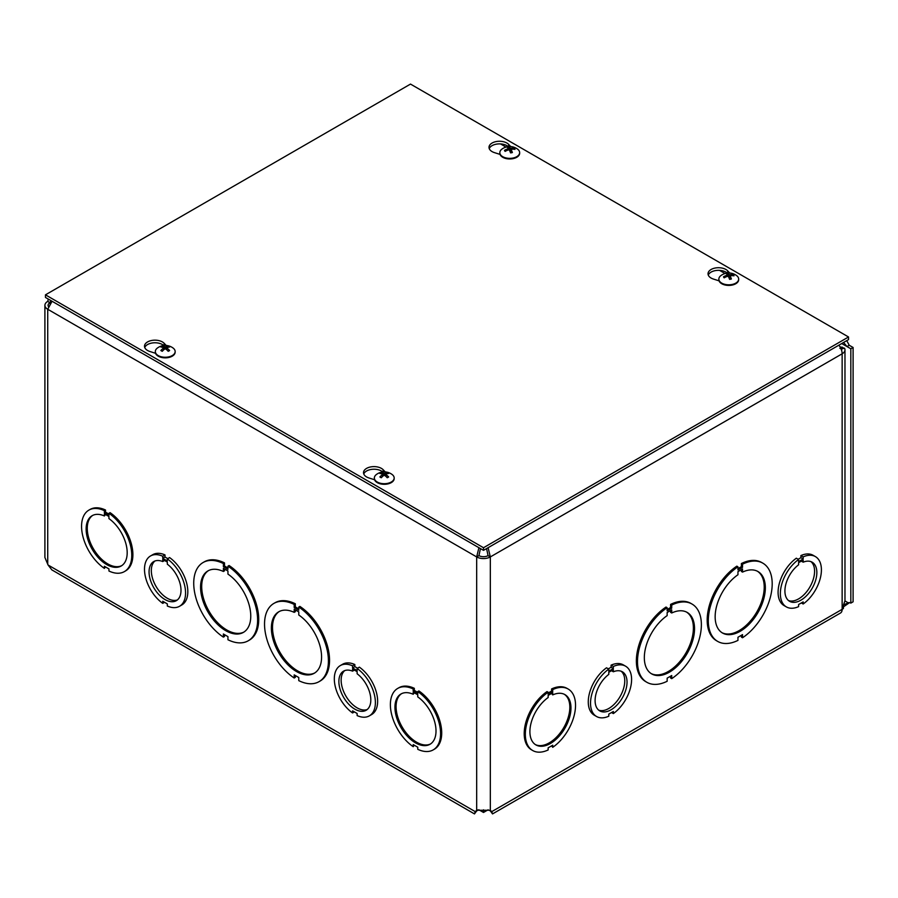 <?xml version="1.0" encoding="UTF-8"?>
<svg xmlns="http://www.w3.org/2000/svg" width="898" height="898" viewBox="0 0 898 898"><rect width="100%" height="100%" fill="white"/><g stroke="black" fill="none" stroke-linecap="round" stroke-linejoin="round"><path stroke-width="1.35" d="M478.881 809.783L483.506 812.454L488.119 809.783M483.506 809.816L483.506 812.454M848.318 602.85L848.296 602.861A5.062 2.919 60 0 1 848.307 602.85A5.062 2.919 60 0 1 850.833 603.108L850.833 348.783L841.729 343.53M846.758 340.634L849.227 345.247L853.1 347.481L850.833 348.783M850.833 603.108L853.1 601.795L853.1 347.481M838.867 345.18A9.653 5.579 60 0 1 842.144 353.801L490.33 556.928A9.653 5.579 180 0 1 476.681 556.928L47.729 309.271A9.653 5.579 180 0 1 44.9 305.331L44.9 557.501L48.077 565.01L51.86 569.893L474.481 813.914L475.21 811.612L476.771 810.265L490.229 810.265L491.79 811.612L492.531 813.914L490.364 810.939M477.938 809.906L475.21 811.612L48.077 565.01M150.516 555.974A29.039 16.77 60 0 1 162.74 556.244L162.74 558.343L167.32 560.981L167.32 558.882A29.039 16.77 60 0 1 184.404 584.475A29.039 16.77 60 0 1 179.555 606.273A29.039 16.77 60 0 1 167.309 606.004L167.309 603.894L162.751 601.256L162.751 603.366A29.039 16.77 60 0 1 145.656 577.773A29.039 16.77 60 0 1 150.516 555.974L152.772 554.672A29.039 16.77 60 0 1 165.008 554.93L165.008 557.041L167.758 558.623M167.32 558.882L169.576 557.568A29.039 16.77 60 0 1 186.672 583.161A29.039 16.77 60 0 1 181.811 604.96L179.555 606.273M340.331 665.564A29.039 16.77 60 0 1 352.566 665.833L352.566 667.932L357.135 670.57L357.135 668.471A29.039 16.77 60 0 1 374.23 694.064A29.039 16.77 60 0 1 369.37 715.863A29.039 16.77 60 0 1 357.135 715.594L357.135 713.483L352.566 710.846L352.566 712.956A29.039 16.77 60 0 1 335.47 687.363A29.039 16.77 60 0 1 340.331 665.564L342.587 664.262A29.039 16.77 60 0 1 354.822 664.52L354.822 666.63L357.572 668.213M357.135 668.471L359.391 667.158A29.039 16.77 60 0 1 376.486 692.751A29.039 16.77 60 0 1 371.626 714.55L369.37 715.863M414.326 688.317L413.192 688.968L413.192 691.078L417.761 693.705L417.761 691.595A35.493 20.486 60 0 1 439.077 722.901A35.493 20.486 60 0 1 433.229 749.875A35.493 20.486 60 0 1 417.761 749.314L417.761 747.215L413.203 744.577L413.203 746.687A35.493 20.486 60 0 1 391.876 715.38A35.493 20.486 60 0 1 397.735 688.407L398.869 687.756A35.493 20.486 60 0 1 414.326 688.317L414.326 690.416L417.761 692.403M417.761 691.595L418.895 690.944A35.493 20.486 60 0 1 440.211 722.25A35.493 20.486 60 0 1 434.363 749.224L433.229 749.875M414.326 745.228L413.203 746.687M295.33 603.77L294.196 604.433L294.196 607.553L298.765 610.18L298.765 607.059A45.169 26.076 60 0 1 326.401 646.919A45.169 26.076 60 0 1 319.059 681.649A45.169 26.076 60 0 1 298.765 680.639L298.765 677.519L294.196 674.881L294.196 678.001A45.169 26.076 60 0 1 266.549 638.141A45.169 26.076 60 0 1 273.89 603.411L275.024 602.76A45.169 26.076 60 0 1 295.33 603.77L295.33 606.891L298.765 608.878M298.765 607.059L299.887 606.408A45.169 26.076 60 0 1 327.534 646.268A45.169 26.076 60 0 1 320.193 680.998L319.059 681.649M295.33 675.543L295.33 677.35L294.196 678.001M203.083 562.53A45.169 26.076 60 0 1 223.377 563.54L223.377 566.66L227.946 569.298L227.946 566.178A45.169 26.076 60 0 1 255.593 606.038A45.169 26.076 60 0 1 248.252 640.768A45.169 26.076 60 0 1 227.946 639.758L227.946 636.637L223.377 633.999L223.377 637.12A45.169 26.076 60 0 1 195.742 597.26A45.169 26.076 60 0 1 203.083 562.53L204.205 561.879A45.169 26.076 60 0 1 224.511 562.889L224.511 566.009L227.946 567.985M227.946 566.178L229.08 565.527A45.169 26.076 60 0 1 256.716 605.387A45.169 26.076 60 0 1 249.375 640.117L248.252 640.768M224.511 634.65L224.511 636.469L223.377 637.12M88.913 510.109A35.493 20.486 60 0 1 104.381 510.67L104.381 512.78L108.939 515.407L108.939 513.308A35.493 20.486 60 0 1 130.266 544.615A35.493 20.486 60 0 1 124.407 571.588A35.493 20.486 60 0 1 108.95 571.027L108.95 568.917L104.381 566.279L104.381 568.389A35.493 20.486 60 0 1 83.065 537.083A35.493 20.486 60 0 1 88.913 510.109L90.047 509.458A35.493 20.486 60 0 1 105.515 510.019L105.515 512.129L108.939 514.105M108.939 513.308L110.072 512.657A35.493 20.486 60 0 1 131.389 543.952A35.493 20.486 60 0 1 125.54 570.926L124.407 571.588M105.515 566.93L104.381 568.389M104.381 512.78L105.515 512.129M105.515 510.019L104.381 510.67M108.939 518.606A29.039 16.77 60 0 1 126.034 544.199A29.039 16.77 60 0 1 121.185 565.998A29.039 16.77 60 0 1 92.146 549.228A29.039 16.77 60 0 1 92.146 515.699A29.039 16.77 60 0 1 104.381 515.968L104.381 513.858L108.939 516.496L108.939 518.606M105.515 514.509L104.381 515.968M92.718 515.396A29.039 16.77 -120 0 0 93.28 548.577A29.039 16.77 -120 0 0 121.735 565.65M223.377 566.66L224.511 566.009M224.511 562.889L223.377 563.54M227.946 574.103A35.493 20.486 60 0 1 249.262 605.409A35.493 20.486 60 0 1 243.403 632.383A35.493 20.486 60 0 1 207.921 611.897A35.493 20.486 60 0 1 207.921 570.915A35.493 20.486 60 0 1 223.377 571.476L223.377 568.355L227.946 570.982L227.946 574.103M224.511 569.006L224.511 570.814L223.377 571.476M208.493 570.6A35.493 20.486 -120 0 0 209.043 611.235A35.493 20.486 -120 0 0 243.964 632.046M476.647 810.939L474.481 813.914M477.478 810.31L475.446 812.241L475.817 811.276M491.195 811.276L491.554 812.23L489.533 810.31L491.79 811.612L842.144 609.338A8.037 4.647 60 0 1 840.483 613.02L492.531 813.914M843.682 604.792L848.296 602.861L844.973 600.942M849.575 602.637L843.435 606.857M44.9 305.331A9.653 5.579 180 0 1 47.729 301.391L48.335 299.101M47.729 564.326L47.729 309.271L52.062 301.257M478.903 547.69L476.681 556.928L478.937 555.615L480.452 548.588M843.581 342.464L846.96 346.549L849.227 345.247M51.534 301.807L49.996 302.693L47.729 301.391M48.481 306.6A6.454 3.727 -0 0 1 48.099 305.331A6.454 3.727 -0 0 1 49.996 302.693L50.827 300.538M488.108 547.69L490.33 556.928L488.063 555.615L486.559 548.588M478.937 555.615A6.454 3.727 -0 0 0 488.063 555.615M841.65 350.579A6.454 3.727 -0 0 0 841.774 349.861A6.454 3.727 -0 0 0 841.505 348.794L844.569 348.267A9.653 5.579 180 0 1 844.973 349.861A9.653 5.579 180 0 1 842.144 353.801L842.144 609.338A9.653 5.579 180 0 0 843.435 608.429L843.435 605.151L844.973 600.807L844.973 349.861M839.989 346.808L844.569 348.267M842.144 347.066L840.618 347.953M841.505 348.794L839.888 348.368M294.196 607.553L295.33 606.891M298.765 614.995A35.493 20.486 60 0 1 320.081 646.302A35.493 20.486 60 0 1 314.221 673.275A35.493 20.486 60 0 1 278.728 652.779A35.493 20.486 60 0 1 278.739 611.796A35.493 20.486 60 0 1 294.196 612.357L294.196 609.237L298.765 611.875L298.765 614.995M273.89 603.411A45.169 26.076 60 0 1 294.196 604.433M295.33 609.888L295.33 611.706L294.196 612.357M279.312 611.482A35.493 20.486 -120 0 0 279.862 652.128A35.493 20.486 -120 0 0 314.783 672.928M413.192 691.078L414.326 690.416M417.761 696.893A29.039 16.77 60 0 1 434.856 722.486A29.039 16.77 60 0 1 429.996 744.285A29.039 16.77 60 0 1 400.957 727.526A29.039 16.77 60 0 1 400.957 693.997A29.039 16.77 60 0 1 413.192 694.266L413.192 692.156L417.761 694.783L417.761 696.893M397.735 688.407A35.493 20.486 60 0 1 413.192 688.968M414.326 692.807L413.192 694.266M401.541 693.683A29.039 16.77 -120 0 0 402.091 726.875A29.039 16.77 -120 0 0 430.557 743.948M798.154 559.263L800.904 557.669L800.904 555.57A29.039 16.77 -60 0 1 813.139 555.301L815.406 556.603A29.039 16.77 -60 0 1 820.256 578.402A29.039 16.77 -60 0 1 803.16 603.995L803.16 601.896L798.603 604.522L798.603 606.633A29.039 16.77 -60 0 1 786.367 606.902A29.039 16.77 -60 0 1 781.507 585.103A29.039 16.77 -60 0 1 798.591 559.51L798.591 561.62L803.171 558.983L803.171 556.872A29.039 16.77 -60 0 1 815.406 556.603M786.367 606.902L784.1 605.6A29.039 16.77 -60 0 1 779.24 583.801A29.039 16.77 -60 0 1 796.335 558.208L798.591 559.51M671.715 678.641L671.715 675.52L667.158 678.147L667.158 681.268A45.169 26.076 -60 0 1 646.852 682.289L645.718 681.627A45.169 26.076 -60 0 1 638.377 646.908A45.169 26.076 -60 0 1 666.024 607.048L667.147 607.699L667.147 610.82L671.715 608.182L670.582 607.531L670.582 604.41A45.169 26.076 -60 0 1 690.888 603.389L692.021 604.051A45.169 26.076 -60 0 1 699.362 638.77A45.169 26.076 -60 0 1 671.715 678.641L670.582 677.979L670.582 676.172M667.147 609.506L670.582 607.531M717.67 641.397L716.537 640.745A45.169 26.076 -60 0 1 709.196 606.015A45.169 26.076 -60 0 1 736.831 566.155L737.965 566.806L737.965 569.927L742.534 567.3L742.534 564.18A45.169 26.076 -60 0 1 762.84 563.158A45.169 26.076 -60 0 1 770.181 597.888A45.169 26.076 -60 0 1 742.534 637.748L742.534 634.628L737.965 637.266L737.965 640.386A45.169 26.076 -60 0 1 717.67 641.397A45.169 26.076 -60 0 1 710.318 606.678A45.169 26.076 -60 0 1 737.965 566.806M737.965 568.625L741.4 566.638L741.4 563.529A45.169 26.076 -60 0 1 761.706 562.507L762.84 563.158M742.534 637.748L741.4 637.097L741.4 635.279M532.682 750.515L531.56 749.852A35.493 20.486 -60 0 1 525.7 722.89A35.493 20.486 -60 0 1 547.017 691.583L548.15 692.235L548.15 694.345L552.708 691.707L552.708 689.597A35.493 20.486 -60 0 1 568.176 689.035A35.493 20.486 -60 0 1 574.035 716.009A35.493 20.486 -60 0 1 552.719 747.316L552.719 745.205L548.15 747.843L548.15 749.953A35.493 20.486 -60 0 1 532.682 750.515A35.493 20.486 -60 0 1 526.834 723.541A35.493 20.486 -60 0 1 548.15 692.235M548.15 693.032L551.585 691.056L551.585 688.946A35.493 20.486 -60 0 1 567.042 688.384L568.176 689.035M552.719 747.316L551.585 745.856M608.339 668.853L611.089 667.259L611.089 665.16A29.039 16.77 -60 0 1 623.324 664.89L625.58 666.193A29.039 16.77 -60 0 1 630.441 687.991A29.039 16.77 -60 0 1 613.345 713.584L613.345 711.485L608.788 714.112L608.788 716.222A29.039 16.77 -60 0 1 596.541 716.492A29.039 16.77 -60 0 1 591.681 694.693A29.039 16.77 -60 0 1 608.777 669.1L608.777 671.21L613.345 668.572L613.345 666.462A29.039 16.77 -60 0 1 625.58 666.193M596.541 716.492L594.285 715.19A29.039 16.77 -60 0 1 589.425 693.391A29.039 16.77 -60 0 1 606.52 667.798L608.777 669.1M671.715 608.182L671.715 605.061L670.582 604.41M671.715 605.061A45.169 26.076 -60 0 1 692.021 604.051M646.852 682.289A45.169 26.076 -60 0 1 639.511 647.559A45.169 26.076 -60 0 1 667.147 607.699M671.715 612.986A35.493 20.486 -60 0 1 687.183 612.425A35.493 20.486 -60 0 1 687.183 653.407A35.493 20.486 -60 0 1 651.69 673.904A35.493 20.486 -60 0 1 645.83 646.93A35.493 20.486 -60 0 1 667.147 615.624L667.147 612.503L671.715 609.877L671.715 612.986L670.582 612.335L670.582 610.528M651.129 673.556A35.493 20.486 120 0 0 686.05 652.756A35.493 20.486 120 0 0 686.6 612.122M742.534 572.105A35.493 20.486 -60 0 1 757.991 571.543A35.493 20.486 -60 0 1 757.991 612.526A35.493 20.486 -60 0 1 722.508 633.011A35.493 20.486 -60 0 1 716.649 606.049A35.493 20.486 -60 0 1 737.965 574.742L737.965 571.622L742.534 568.984L742.534 572.105L741.4 571.454L741.4 569.635M721.947 632.675A35.493 20.486 120 0 0 756.868 611.875A35.493 20.486 120 0 0 757.418 571.229M742.534 567.3L741.4 566.638M742.534 564.18L741.4 563.529M552.708 694.895A29.039 16.77 -60 0 1 564.954 694.625A29.039 16.77 -60 0 1 564.954 728.155A29.039 16.77 -60 0 1 535.915 744.925A29.039 16.77 -60 0 1 531.055 723.126A29.039 16.77 -60 0 1 548.15 697.533L548.15 695.422L552.708 692.785L552.708 694.895L551.585 693.436M535.354 744.577A29.039 16.77 120 0 0 563.821 727.503A29.039 16.77 120 0 0 564.371 694.322M552.708 691.707L551.585 691.056M552.708 689.597L551.585 688.946M788.511 600.56A22.585 13.043 120 0 0 809.906 586.966A22.585 13.043 120 0 0 810.984 561.643M154.927 561.003A22.585 13.043 -120 0 0 156.005 586.338A22.585 13.043 -120 0 0 177.4 599.931M167.32 562.081L167.32 564.191A22.585 13.043 60 0 1 180.184 584.059A22.585 13.043 60 0 1 176.322 600.683A22.585 13.043 60 0 1 153.738 587.64A22.585 13.043 60 0 1 153.738 561.564A22.585 13.043 60 0 1 162.74 561.553L162.74 559.443L167.32 562.081M164.57 560.498L162.74 561.553M165.008 557.041L162.74 558.343M164.581 602.311L162.751 603.366M165.008 554.93L162.74 556.244M344.742 670.593A22.585 13.043 -120 0 0 345.82 695.928A22.585 13.043 -120 0 0 367.215 709.521M357.135 671.67L357.135 673.781A22.585 13.043 60 0 1 369.998 693.649A22.585 13.043 60 0 1 366.137 710.273A22.585 13.043 60 0 1 343.552 697.23A22.585 13.043 60 0 1 343.552 671.154A22.585 13.043 60 0 1 352.566 671.143L352.566 669.032L357.135 671.67M354.384 670.088L352.566 671.143M354.822 666.63L352.566 667.932M354.396 711.901L352.566 712.956M354.822 664.52L352.566 665.833M598.697 710.15A22.585 13.043 120 0 0 620.091 696.556A22.585 13.043 120 0 0 621.169 671.233M803.171 560.071L803.171 562.182A22.585 13.043 -60 0 1 812.174 562.193A22.585 13.043 -60 0 1 812.174 588.269A22.585 13.043 -60 0 1 789.589 601.312A22.585 13.043 -60 0 1 785.728 584.688A22.585 13.043 -60 0 1 798.591 564.82L798.591 562.72L803.171 560.071M801.342 602.94L803.16 603.995M800.904 555.57L803.171 556.872M800.904 557.669L803.171 558.983M801.342 561.127L803.171 562.182M613.345 669.661L613.345 671.771A22.585 13.043 -60 0 1 622.359 671.783A22.585 13.043 -60 0 1 622.359 697.858A22.585 13.043 -60 0 1 599.774 710.902A22.585 13.043 -60 0 1 595.913 694.277A22.585 13.043 -60 0 1 608.777 674.409L608.777 672.31L613.345 669.661M611.527 712.541L613.345 713.584M611.089 665.16L613.345 666.462M611.089 667.259L613.345 668.572M611.527 670.716L613.345 671.771M155.534 353.296L149.921 351.511A10.484 6.05 180 0 1 144.499 346.213A10.484 6.05 180 0 1 152.368 340.353A10.484 6.05 180 0 1 164.154 343.294L166.242 345.461M163.75 345.517A10.484 6.05 -0 0 0 153.098 342.868A10.484 6.05 -0 0 0 144.746 347.515M500.04 154.4L494.416 152.615A10.484 6.05 180 0 1 489.006 147.317A10.484 6.05 180 0 1 496.875 141.457A10.484 6.05 180 0 1 508.661 144.398L510.738 146.576M508.257 146.621A10.484 6.05 -0 0 0 497.604 143.983A10.484 6.05 -0 0 0 489.253 148.619M374.556 479.745L368.943 477.961A10.484 6.05 180 0 1 363.522 472.662A10.484 6.05 180 0 1 371.39 466.803A10.484 6.05 180 0 1 383.177 469.744L385.264 471.921M382.773 471.966A10.484 6.05 -0 0 0 372.12 469.328A10.484 6.05 -0 0 0 363.769 473.964M719.051 280.849L713.439 279.065A10.484 6.05 180 0 1 708.028 273.767A10.484 6.05 180 0 1 715.886 267.907A10.484 6.05 180 0 1 727.683 270.848L729.76 273.026M727.268 273.071A10.484 6.05 -0 0 0 716.615 270.433A10.484 6.05 -0 0 0 708.275 275.069M483.506 547.735L45.461 294.836L410.498 84.086L848.543 336.986L483.506 547.735L483.506 550.351L45.461 297.451L45.461 294.836M483.506 550.351L848.543 339.601L848.543 336.986M508.919 146.823A5.309 3.064 -0 0 0 507.112 147.193A13.111 3.154 73.4 0 1 508.313 148.338L507.886 148.855A13.111 10.821 147.5 0 0 504.496 150.336A5.309 3.064 -0 0 0 505.125 151.38A13.111 9.306 -30.3 0 1 508.504 149.876L509.391 150.123A13.111 2.582 75.5 0 1 510.569 152.885A5.309 3.064 -0 0 0 512.376 152.525L512.376 152.525A13.111 4.468 -98.2 0 0 511.175 149.764L511.602 149.248A13.111 9.496 -26.1 0 1 514.992 149.382A5.309 3.064 -0 0 0 514.352 148.338A13.111 10.619 142.6 0 0 510.973 148.226L510.086 147.979A13.111 3.906 -96.2 0 0 508.919 146.823L509.222 149.944M513.577 149.225L514.352 148.338M504.496 150.336L505.507 151.167M508.313 148.338L507.92 150.078M510.895 152.638L511.602 149.248M519.639 152.941A9.912 5.725 180 0 1 519.65 153.244A9.912 5.725 180 0 1 513.016 158.643A9.912 5.725 180 0 1 499.827 153.244A9.912 5.725 180 0 1 499.838 152.941M513.016 158.037A9.912 5.725 180 0 1 499.827 152.638A9.912 5.725 180 0 1 501.903 149.135A13.111 13.111 0 0 1 517.574 149.135A9.912 5.725 180 0 1 519.65 152.638A9.912 5.725 180 0 1 513.016 158.037M162.224 346.224A5.309 3.064 -0 0 0 160.865 347.01A13.111 7.094 54.4 0 1 163.414 347.661L163.414 348.233A13.111 8.408 116.9 0 0 160.865 350.489A5.309 3.064 -0 0 0 162.224 351.275A13.111 6.668 -57.2 0 1 164.749 348.996L165.737 348.996A13.111 6.668 57.2 0 1 168.263 351.275A5.309 3.064 -0 0 0 169.61 350.489L169.61 350.489A13.111 8.408 -116.9 0 0 167.062 348.233L167.062 347.661A13.111 7.094 -54.4 0 1 169.61 347.01A5.309 3.064 -0 0 0 168.263 346.224A13.111 7.981 114.1 0 0 165.737 346.886L164.749 346.886A13.111 7.981 -114.1 0 0 162.224 346.224L162.796 347.425M167.679 347.425L168.263 346.224M163.414 347.661L163.537 349.996M166.938 349.996L167.062 347.661M175.144 351.836A9.912 5.725 180 0 1 175.155 352.128A9.912 5.725 180 0 1 172.248 356.18A9.912 5.725 180 0 1 161.449 357.415A9.912 5.725 180 0 1 155.332 352.128A9.912 5.725 180 0 1 155.343 351.836M172.248 355.574A9.912 5.725 180 0 1 161.449 356.82A9.912 5.725 180 0 1 155.332 351.533A9.912 5.725 180 0 1 157.408 348.031A13.111 13.111 0 0 1 173.078 348.031A9.912 5.725 180 0 1 175.155 351.533A9.912 5.725 180 0 1 172.248 355.574M727.93 273.273A5.309 3.064 -0 0 0 726.123 273.643A13.111 3.154 73.4 0 1 727.324 274.788L726.897 275.304A13.111 10.821 147.5 0 0 723.519 276.786A5.309 3.064 -0 0 0 724.147 277.83A13.111 9.306 -30.3 0 1 727.526 276.326L728.413 276.573A13.111 2.582 75.5 0 1 729.591 279.334A5.309 3.064 -0 0 0 731.399 278.975L731.399 278.975A13.111 4.468 -98.2 0 0 730.197 276.214L730.624 275.697A13.111 9.496 -26.1 0 1 734.003 275.832A5.309 3.064 -0 0 0 733.374 274.788A13.111 10.619 142.6 0 0 729.995 274.676L729.109 274.429A13.111 3.906 -96.2 0 0 727.93 273.273L728.244 276.393M732.6 275.675L733.374 274.788M723.519 276.786L724.529 277.617M727.324 274.788L726.942 276.528M729.917 279.087L730.624 275.697M738.661 279.39A9.912 5.725 180 0 1 738.672 279.693A9.912 5.725 180 0 1 732.038 285.093A9.912 5.725 180 0 1 718.849 279.693A9.912 5.725 180 0 1 718.86 279.39M732.038 284.486A9.912 5.725 180 0 1 718.849 279.087A9.912 5.725 180 0 1 720.926 275.585A13.111 13.111 0 0 1 736.596 275.585A9.912 5.725 180 0 1 738.672 279.087A9.912 5.725 180 0 1 732.038 284.486M381.246 472.674A5.309 3.064 -0 0 0 379.888 473.459A13.111 7.094 54.4 0 1 382.436 474.11L382.436 474.683A13.111 8.408 116.9 0 0 379.888 476.939A5.309 3.064 -0 0 0 381.246 477.725A13.111 6.668 -57.2 0 1 383.772 475.446L384.748 475.446A13.111 6.668 57.2 0 1 387.274 477.725A5.309 3.064 -0 0 0 388.632 476.939L388.632 476.939A13.111 8.408 -116.9 0 0 386.084 474.683L386.084 474.11A13.111 7.094 -54.4 0 1 388.632 473.459A5.309 3.064 -0 0 0 387.274 472.674A13.111 7.981 114.1 0 0 384.748 473.347L383.772 473.347A13.111 7.981 -114.1 0 0 381.246 472.674L381.818 473.875M386.701 473.875L387.274 472.674M382.436 474.11L382.559 476.445M385.96 476.445L386.084 474.11M394.155 478.286A9.912 5.725 180 0 1 394.177 478.578A9.912 5.725 180 0 1 391.27 482.63A9.912 5.725 180 0 1 380.471 483.865A9.912 5.725 180 0 1 374.354 478.578A9.912 5.725 180 0 1 374.365 478.286M391.27 482.024A9.912 5.725 180 0 1 380.471 483.27A9.912 5.725 180 0 1 374.354 477.983A9.912 5.725 180 0 1 376.43 474.481A13.111 13.111 0 0 1 392.1 474.481A9.912 5.725 180 0 1 394.177 477.983A9.912 5.725 180 0 1 391.27 482.024M49.996 302.693L49.996 303.782M476.681 810.31L476.681 556.928M490.33 556.928L490.33 810.31M725.012 273.531L719.511 270.354M505.989 147.081L500.5 143.904M164.154 343.294L164.154 345.472M508.661 144.398L508.661 146.576M383.177 469.744L383.177 471.921M727.683 270.848L727.683 273.026M512.163 152.391A4.759 2.75 180 0 1 510.513 152.727M513.847 148.619A4.759 2.75 180 0 1 514.33 149.293M507.595 147.564A4.759 2.75 180 0 1 509.065 147.294M505.439 151.201A4.759 2.75 180 0 1 505.282 150.987A4.759 2.75 180 0 1 505.024 150.404M510.086 147.979L509.783 150.976M508.324 148.54L508.47 149.887M510.973 148.226L511.052 150.325M169.194 350.445A4.759 2.75 180 0 1 168.106 351.107M167.892 346.628A4.759 2.75 180 0 1 168.846 347.122M161.64 347.122A4.759 2.75 180 0 1 162.594 346.628M162.381 351.107A4.759 2.75 180 0 1 161.281 350.445M164.749 346.886L164.581 349.131M165.737 346.886L165.906 349.131M731.174 278.84A4.759 2.75 180 0 1 729.524 279.177M732.858 275.069A4.759 2.75 180 0 1 733.352 275.742M726.617 274.013A4.759 2.75 180 0 1 728.087 273.744M724.462 277.65A4.759 2.75 180 0 1 724.304 277.437A4.759 2.75 180 0 1 724.046 276.853M729.109 274.429L728.806 277.426M727.346 274.99L727.492 276.337M729.995 274.676L730.074 276.775M388.217 476.894A4.759 2.75 180 0 1 387.117 477.556M386.915 473.078A4.759 2.75 180 0 1 387.869 473.572M380.662 473.572A4.759 2.75 180 0 1 381.616 473.078M381.403 477.556A4.759 2.75 180 0 1 380.303 476.894M383.772 473.347L383.603 475.581M384.748 473.347L384.916 475.581M512.197 152.334L510.457 152.682M508.347 148.439L508.504 149.876M511.13 149.573L510.805 152.649M499.827 152.638L499.827 153.244M519.65 152.638L519.65 153.244M169.228 350.4L167.96 351.129M162.516 351.129L161.247 350.4M163.627 347.896L163.818 349.749M166.86 347.896L166.658 349.749M155.332 351.533L155.332 352.128M175.155 351.533L175.155 352.128M731.219 278.784L729.479 279.132M727.369 274.889L727.526 276.326M730.153 276.023L729.827 279.098M718.849 279.087L718.849 279.693M738.672 279.087L738.672 279.693M388.25 476.849L386.982 477.579M381.538 477.579L380.269 476.849M382.638 474.346L382.84 476.198M385.882 474.346L385.68 476.198M374.354 477.983L374.354 478.578M394.177 477.983L394.177 478.578"/></g></svg>

